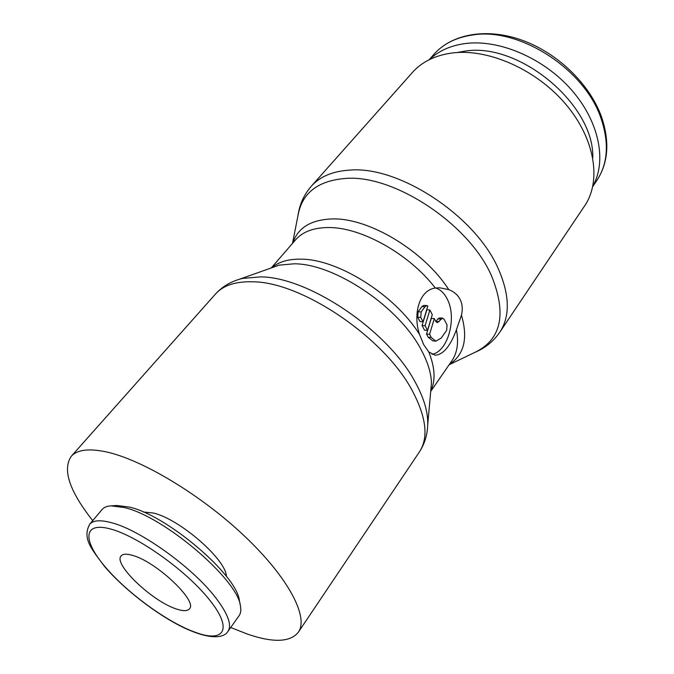 <?xml version="1.0" encoding="UTF-8"?>
<svg xmlns="http://www.w3.org/2000/svg" width="674" height="674" viewBox="0 0 674 674"><rect width="100%" height="100%" fill="white"/><g stroke="black" fill="none" stroke-linecap="round" stroke-linejoin="round"><path stroke-width="1.01" d="M298.009 215.486C299.551 204.449 303.974 194.702 311.295 186.243L412.437 72.447C421.932 61.806 435.16 55.327 452.128 53.002C488.102 48.267 536.361 69.422 565.756 104.226C595.26 139.004 601.587 181.146 584.67 205.823L499.788 332.223C493.427 341.423 485.103 348.155 474.799 352.409M292.491 243.407L298.363 213.692C302.879 192.233 318.794 180.463 346.107 178.399C394.273 174.65 469.138 224.198 491.439 275.649C506.654 313.115 501.658 338.441 476.451 351.617L449.145 364.727M461.463 315.154L456.408 329.763C450.342 346.234 443.239 354.718 435.092 355.223L428.79 351.938L423.752 344.768L419.54 334.456C412.817 314.733 418.958 290.106 435.345 288.034L439.743 287.79L448.774 289.635C454.032 291.648 457.84 294.959 460.19 299.551C462.389 304.201 462.811 309.408 461.463 315.154C468.177 338.34 464.167 354.735 449.406 364.356M230.71 627.494L247.838 634.251C273.408 642.929 290.233 642.263 298.321 632.254C308.919 617.392 288.885 578.208 244.982 536.546C201.223 494.893 141.321 459.07 105.304 451.69C88.361 448.277 76.996 449.836 71.208 456.365C62.269 469.66 69.439 491.085 92.734 520.631M215.495 294.033C223.237 285.321 235.774 281.252 253.079 281.808C302.314 282.044 385.081 338.247 412.564 391.206C426.389 417.526 428.672 437.771 419.397 451.942C425.184 443.071 427.956 432.978 427.712 421.671C427.484 410.314 423.499 397.466 415.74 383.11C389.142 331.389 308.835 276.938 260.653 276.888L242.724 278.396C231.713 280.999 222.639 286.206 215.495 294.033L71.208 456.365M427.678 425.328L431.444 383.135C431.208 373.455 427.973 362.679 421.722 350.809C400.027 307.546 334.843 263.526 294.024 263.804L279.095 265.152L239.186 279.348M227.989 631.311L239.118 615.674C240.761 613.357 241.208 610.172 240.45 606.111C238.116 579.682 163.639 516.115 124.151 507.522L110.991 505.854C106.871 506.132 103.897 507.362 102.069 509.536L89.718 524.22C82.017 538.56 91.597 548.939 104.327 566.177C123.704 589.017 156.149 614.199 183.193 627.401C212.133 641.176 224.703 637.216 227.989 631.311C232.083 625.076 227.997 613.896 215.731 597.787C192.857 567.677 140.344 529.983 111.564 522.721C100.426 519.73 93.147 520.235 89.718 524.22M240.45 606.111L239.354 600.433C237.046 575.149 166.832 515.189 129.307 507.067L116.77 505.492L110.991 505.854M143.292 512.004L153.167 512.99C179.301 518.719 226.169 559.504 226.413 576.38M132.593 555.393C156.233 561.627 198.046 601.275 189.445 608.833C187.49 611.183 183.193 611.251 176.537 609.035C152.619 601.671 112.903 563.986 121.126 555.915C122.887 553.834 126.712 553.657 132.593 555.393M292.794 243.061C297.866 227.728 311.017 219.682 332.24 218.932C368.653 217.677 423.853 250.686 448.774 289.635M435.648 287.983C440.358 289.466 444.183 293.089 447.132 298.877C457.25 317.446 448.126 351.651 432.017 354.305M420.77 317.446L421.174 311.936L424.991 306.754L426.836 305.592L427.83 306.013L423.036 321.776L420.77 317.446L417.728 317.243L418.124 311.75L421.941 306.577L424.991 306.754M435.901 321.65L437.881 318.912L439.583 317.934L442.607 318.128L444.183 319.383L447.047 325.003L446.66 330.361L441.184 338.087L435.893 341.137L431.242 337.472L429.582 334.296L434.317 318.6L435.758 321.414L437.35 322.669L442.607 318.128M429.54 59.548C438.58 50.938 450.409 45.613 465.026 43.574C498.726 38.991 543.295 57.795 571.282 89.676C599.355 121.539 607.004 161.229 592.867 186.041M457.065 52.538L464.47 51.224C518.82 41.569 594.544 104.697 592.775 157.632M435.893 341.137L432.868 340.884L428.209 337.227L426.549 334.06L429.582 334.296M426.549 334.06L431.276 318.406L434.317 318.6M429.886 309.998L432.287 314.657L427.535 330.378L425.109 325.744L429.886 309.998L426.844 309.813L422.067 325.525L425.109 325.744M422.067 325.525L424.494 330.142L427.535 330.378M421.941 306.577L423.794 305.415L426.836 305.592M417.728 317.243L419.995 321.565L423.036 321.776M311.295 186.243C320.024 176.445 333.023 171.061 350.286 170.075C399.505 165.914 475.928 216.388 498.423 269.044C509.78 295.229 510.235 316.291 499.788 332.223M456.408 329.763C458.859 342.468 457.334 352.831 451.824 360.86L430.989 391.021M431.065 390.229C435.69 380.178 434.932 367.414 428.79 351.938M419.54 334.456C395.149 294.993 337.834 259.001 301.076 259.17C288.75 258.959 279.171 261.664 272.33 267.292M271.58 267.57L295.574 239.843C302.567 231.831 313.351 227.728 327.943 227.551C360.531 226.835 408.933 253.635 435.345 288.034M209.985 600.475C187.658 571.763 138.836 536.681 111.084 529.141C82.986 521.162 82.312 540.101 104.992 566.607C127.015 592.935 168.138 622.877 195.713 632.439C224.004 643.013 233.162 629.465 209.985 600.475M418.124 311.75L421.174 311.936M437.881 318.912L440.914 319.114M600.938 118.11C609.338 142.804 607.965 163.605 596.827 180.514C608.395 162.805 609.903 141.439 601.351 116.4C589.506 83.905 557.499 52.951 522.139 40.229C486.78 27.499 451.917 33.869 433.904 54.341C443.197 43.886 456.037 37.441 472.432 35.014C518.87 26.943 584.484 68.858 600.938 118.11M428.209 337.227L431.242 337.472M436.044 321.473L439.069 321.675M419.397 451.942L298.321 632.254M592.766 186.521L596.827 180.514M429.102 59.767L433.904 54.341"/></g></svg>
